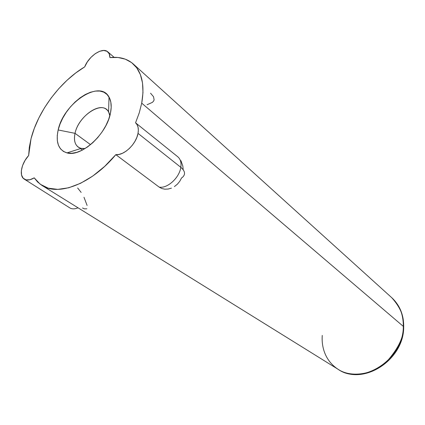 <?xml version="1.0" encoding="UTF-8"?>
<svg xmlns="http://www.w3.org/2000/svg" width="425" height="425" viewBox="0 0 425 425"><rect width="100%" height="100%" fill="white"/><g stroke="black" fill="none" stroke-linecap="round" stroke-linejoin="round"><path stroke-width="0.64" d="M86.838 208.813L84.469 208.856L82.53 208.006M83.991 197.28L87.098 205.424M78.014 207.798C74.752 209.185 72.011 209.212 69.796 207.878C72.011 209.212 74.752 209.185 78.014 207.798M171.434 188.137L168.119 189.051L164.842 189.178L161.792 188.514L159.136 187.085L115.807 154.663C91.742 183.903 58.177 196.658 41.708 185.252L37.591 181.974L34.218 177.857C30.196 180.232 26.881 180.657 24.267 179.132C18.812 176.035 21.229 163.524 28.64 155.539L31.036 138.667L34.313 128.345L38.856 117.948L44.54 107.716L51.228 97.888L58.767 88.682L66.985 80.314L75.692 72.988L84.697 66.884C88.788 55.951 102.664 46.787 107.801 51.85C109.23 53.12 109.937 55.037 109.926 57.588L118.028 57.497L125.338 59.171L131.638 62.624L136.717 67.814L140.399 74.646L142.518 82.96L142.981 92.549L141.722 103.147L139.257 112.827L135.554 122.798L137.084 124.69L138.035 127.155L138.348 130.087L138.019 133.37L136.877 137.317L134.975 141.302L132.425 145.095L129.37 148.479L125.986 151.258L122.464 153.276L119.005 154.434L115.807 154.663L159.136 187.085C167.222 188.865 179.435 177.799 180.822 167.322L138.019 133.37C136.282 144.006 123.994 155.725 115.807 154.663L104.704 166.361L92.783 176.04L80.612 183.271L68.776 187.76L57.805 189.385L48.163 188.153L40.21 184.227L34.218 177.857L29.867 179.748L26.037 179.865L23.157 178.202L21.537 174.983L21.351 170.584L22.589 165.5L25.112 160.299L28.64 155.539L29.309 147.305L31.036 138.667C37.873 111.308 60.302 81.308 84.697 66.884L87.322 61.928L90.966 57.359L95.237 53.678L99.662 51.287L103.764 50.469L107.079 51.324L109.22 53.784L109.926 57.588C119.303 56.536 127.038 58.618 133.126 63.846C141.966 71.995 144.829 85.096 141.722 103.147L139.257 112.827L135.554 122.798L177.825 156.825C180.498 159.109 181.496 162.605 180.822 167.322C185.093 171.004 185.672 174.303 182.564 177.225L181.565 177.942L179.775 181.273L177.406 184.168L174.404 186.602M391.813 297.75C400.573 307.541 404.403 317.087 403.314 326.384L403.681 327.441L403.314 326.384C403.415 314.457 399.58 304.911 391.813 297.75L133.439 64.132M141.722 103.147L403.314 326.384L141.722 103.147M75.034 133.338C73.413 141.557 75.448 146.572 81.127 148.389L85.122 148.538C82.365 148.877 80.065 148.389 78.216 147.087C74.731 144.33 73.674 139.745 75.034 133.338L90.536 144.654L75.034 133.338C78.088 117.672 98.329 102.112 106.532 109.48C108.295 110.898 109.4 112.976 109.836 115.712L108.588 111.918C102.685 99.779 78.397 115.642 75.034 133.338L58.161 129.965L75.034 133.338M110.457 113.177C106.686 134.289 81.021 157.436 66.975 152.899C58.485 150.052 55.547 142.407 58.161 129.965C63.506 103.371 99.864 79.034 109.018 97.07C111.313 101.187 111.791 106.558 110.457 113.177L111.191 107.403L110.84 102.244L109.448 97.888L107.079 94.504L103.838 92.198L99.864 91.051L95.322 91.078L90.392 92.262L85.25 94.541L80.086 97.83L75.087 101.995L70.428 106.882L66.268 112.322L62.757 118.118L60.021 124.068L58.161 129.965L57.253 135.591L57.338 140.739L58.432 145.217L60.504 148.846L63.49 151.47L67.299 152.979L71.788 153.282L76.787 152.357L82.11 150.222L87.529 146.949L92.836 142.657L97.793 137.53L102.202 131.766L105.878 125.614L108.667 119.335L110.457 113.177M180.917 160.655L182.824 166L183.191 169.724M42.091 185.491L337.987 369.235C361.595 386.293 403.755 359.555 403.314 326.384C404.101 336.632 398.443 348.527 386.336 362.073C373.235 374.648 350.816 378.022 337.987 369.235C323.696 359.789 321.523 344.664 322.251 335.415M403.24 327.914L403.681 327.441M150.546 93.203L153.531 96.719L154.121 99.87L153.489 101.235L152.278 102.446L147.082 104.709M135.554 122.798C138.024 125.093 138.847 128.616 138.019 133.37L180.822 167.322C181.496 162.605 180.498 159.109 177.825 156.825L135.554 122.798M182.564 177.225C185.672 174.303 185.093 171.004 180.822 167.322C179.435 177.799 167.222 188.865 159.136 187.085L161.792 188.514L164.842 189.178M77.647 187.977L81.159 192.419M392.174 298.079C399.983 305.602 403.824 315.207 403.702 326.894M81.127 148.389L66.975 152.899M80.373 148.628L82.392 150.078M108.588 111.918L109.018 97.07M403.686 327.42C403.766 359.826 363.492 386.229 338.39 369.484M107.828 51.871L114.097 57.322M162.228 144.266L177.825 156.825M24.278 179.143L69.796 207.878"/></g></svg>
